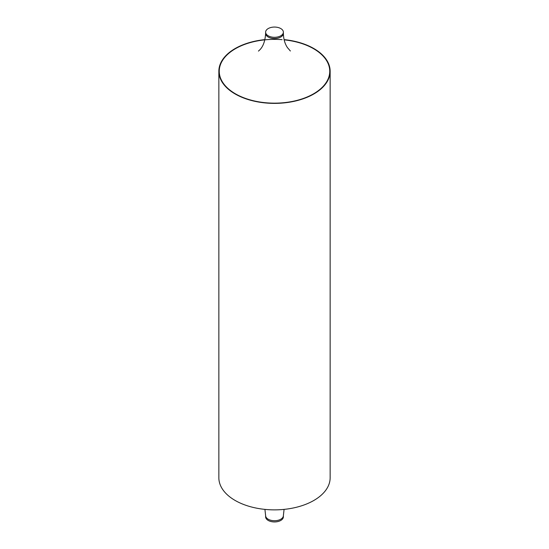 <?xml version="1.0" encoding="UTF-8"?>
<svg xmlns="http://www.w3.org/2000/svg" width="549" height="549" viewBox="0 0 549 549"><rect width="100%" height="100%" fill="white"/><g stroke="black" fill="none" stroke-linecap="round" stroke-linejoin="round"><path stroke-width="0.82" d="M280.779 28.562A8.88 5.126 0 0 0 271.103 27.45A8.88 5.126 0 0 0 265.62 32.185A8.88 5.126 0 0 0 268.221 35.809A8.88 5.126 0 0 0 277.897 36.92A8.88 5.126 0 0 0 283.38 32.185A8.88 5.126 0 0 0 280.779 28.562M268.221 520.438A8.88 5.126 0 0 0 277.897 521.55A8.88 5.126 0 0 0 283.38 516.815L283.38 515.6A8.88 5.126 180 0 1 277.897 520.335A8.88 5.126 180 0 1 268.221 519.23A8.88 5.126 180 0 1 265.62 515.6L265.62 516.815A8.88 5.126 0 0 0 268.221 520.438M264.92 39.61A55.648 32.123 0 0 0 218.852 71.26A55.648 32.123 0 0 0 235.15 93.975A55.648 32.123 0 0 0 295.794 100.941A55.648 32.123 0 0 0 330.148 71.26A55.648 32.123 0 0 0 313.85 48.538A55.648 32.123 0 0 0 284.08 39.61M330.148 71.26L330.148 477.74A55.648 32.123 180 0 1 295.794 507.42A55.648 32.123 180 0 1 235.15 500.462A55.648 32.123 180 0 1 218.852 477.74L218.852 71.26M284.135 39.851A55.25 31.897 180 0 1 313.568 48.703A55.25 31.897 180 0 1 313.568 93.81A55.25 31.897 180 0 1 235.432 93.81A55.25 31.897 180 0 1 225.035 57.048A55.25 31.897 180 0 1 282.104 39.665M290.38 51.002L287.47 47.646C284.91 43.886 283.545 39.137 283.38 33.4A8.88 5.126 180 0 1 277.897 38.135A8.88 5.126 180 0 1 268.221 37.023A8.88 5.126 180 0 1 265.62 33.4L265.62 32.185M264.92 509.39L265.62 515.6M283.38 515.6L284.08 509.39M283.38 33.4L283.38 32.185M258.455 51.098L259.883 49.774C263.259 46.281 265.174 40.818 265.62 33.4"/></g></svg>
